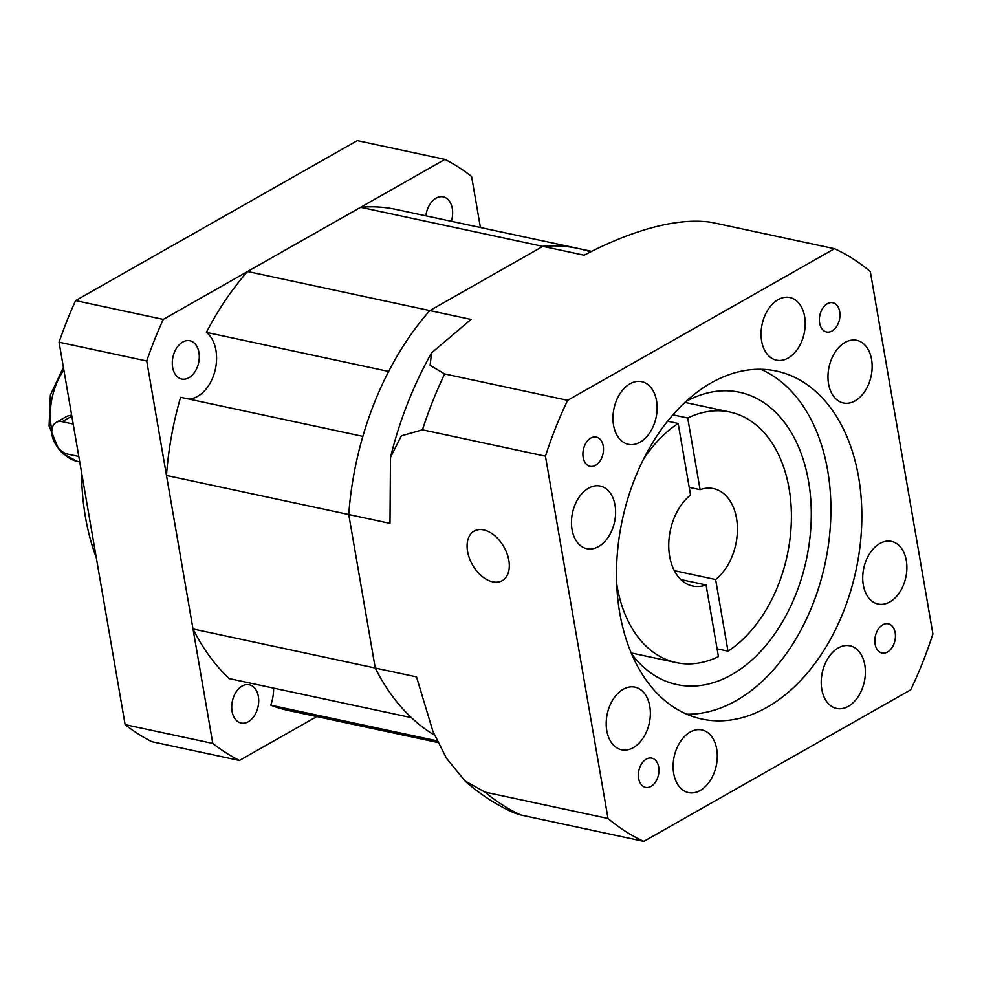 <?xml version="1.0" encoding="UTF-8"?>
<svg xmlns="http://www.w3.org/2000/svg" width="982" height="982" viewBox="0 0 982 982"><rect width="100%" height="100%" fill="white"/><g stroke="black" fill="none" stroke-linecap="round" stroke-linejoin="round"><path stroke-width="1.47" d="M71.637 414.956L67.193 416.172L56.195 422.42A17.799 11.305 -119.6 0 0 53.237 439.359A17.799 11.305 -119.6 0 0 67.783 454.114L78.806 456.47M258.352 696.447A19.579 13.147 -77.9 0 1 254.363 715.743A19.579 13.147 -77.9 0 1 241.106 723.047A19.579 13.147 -77.9 0 1 232.071 711.373A19.579 13.147 -77.9 0 1 236.048 692.064A19.579 13.147 -77.9 0 1 249.318 684.773A19.579 13.147 -77.9 0 1 258.352 696.447M198.929 352.452A19.579 13.147 -77.9 0 1 194.952 371.748A19.579 13.147 -77.9 0 1 181.682 379.052A19.579 13.147 -77.9 0 1 172.648 367.378A19.579 13.147 -77.9 0 1 176.625 348.07A19.579 13.147 -77.9 0 1 189.894 340.766A19.579 13.147 -77.9 0 1 198.929 352.452M425.869 215.819A19.579 13.147 -77.9 0 1 443.263 196.842A19.579 13.147 -77.9 0 1 452.297 208.515A19.579 13.147 -77.9 0 1 451.352 221.281M96.31 557.776A213.536 143.433 -77.9 0 1 85.434 517.048A213.536 143.433 -77.9 0 1 81.555 472.342M480.419 227.517L471.593 176.453A320.292 215.144 -77.9 0 0 444.932 159.403L357.288 140.61L75.602 300.615A320.292 215.144 -77.9 0 0 59.067 342.215L125.131 724.642A320.292 215.144 -77.9 0 0 151.793 741.692L239.436 760.485A320.292 215.144 -77.9 0 1 212.775 743.435L125.131 724.642M444.932 159.403L163.257 319.408L75.602 300.615M212.775 743.435L146.723 361.008A320.292 215.144 -77.9 0 1 163.257 319.408M316.781 716.553L239.436 760.485M146.723 361.008L59.067 342.215M73.208 424.04L62.185 421.683A17.799 11.305 -119.6 0 0 56.195 422.42M583.173 457.391A14.951 10.041 102.1 0 0 590.072 466.303A14.951 10.041 102.1 0 0 600.198 460.73A14.951 10.041 102.1 0 0 603.23 445.988A14.951 10.041 102.1 0 0 596.332 437.076A14.951 10.041 102.1 0 0 586.205 442.649A14.951 10.041 102.1 0 0 583.173 457.391M819.651 323.053A14.951 10.041 102.1 0 0 826.549 331.977A14.951 10.041 102.1 0 0 836.676 326.392A14.951 10.041 102.1 0 0 839.708 311.662A14.951 10.041 102.1 0 0 832.81 302.738A14.951 10.041 102.1 0 0 822.683 308.323A14.951 10.041 102.1 0 0 819.651 323.053M875.109 644.118A14.951 10.041 102.1 0 0 882.008 653.03A14.951 10.041 102.1 0 0 892.135 647.457A14.951 10.041 102.1 0 0 895.167 632.715A14.951 10.041 102.1 0 0 888.268 623.803A14.951 10.041 102.1 0 0 878.141 629.376A14.951 10.041 102.1 0 0 875.109 644.118M638.631 778.456A14.951 10.041 102.1 0 0 645.53 787.368A14.951 10.041 102.1 0 0 655.657 781.795A14.951 10.041 102.1 0 0 658.689 767.052A14.951 10.041 102.1 0 0 651.79 758.141A14.951 10.041 102.1 0 0 641.663 763.714A14.951 10.041 102.1 0 0 638.631 778.456M643.296 459.576A128.114 86.06 -77.9 0 1 678.169 423.451L690.542 495.088A49.824 33.462 102.1 0 0 669.638 556.315A49.824 33.462 102.1 0 0 692.641 586.033A49.824 33.462 102.1 0 0 706.07 584.977L718.443 656.614A128.114 86.06 -77.9 0 1 676.217 662.592A128.114 86.06 -77.9 0 1 617.089 586.168A128.114 86.06 -77.9 0 1 616.684 583.713M760.682 369.281A177.938 119.522 -77.9 0 1 827.679 470.574A177.938 119.522 -77.9 0 1 686.725 714.196M858.612 477.203A177.938 119.522 -77.9 0 1 822.437 652.662A177.938 119.522 -77.9 0 1 701.872 719.045A177.938 119.522 -77.9 0 1 619.728 612.903A177.938 119.522 -77.9 0 1 655.902 437.444A177.938 119.522 -77.9 0 1 776.467 371.073A177.938 119.522 -77.9 0 1 858.612 477.203M685.755 401.613A149.473 100.397 -77.9 0 1 739.569 392.272A149.473 100.397 -77.9 0 1 808.567 481.425A149.473 100.397 -77.9 0 1 778.186 628.811A149.473 100.397 -77.9 0 1 676.905 684.577A149.473 100.397 -77.9 0 1 631.647 653.987M492.669 581.835A28.466 18.093 -119.6 0 0 502.256 580.644A28.466 18.093 -119.6 0 0 506.994 553.553A28.466 18.093 -119.6 0 0 483.709 529.936A28.466 18.093 -119.6 0 0 474.134 531.127A28.466 18.093 -119.6 0 0 469.396 558.218A28.466 18.093 -119.6 0 0 492.669 581.835M613.541 425.194A32.025 21.518 102.1 0 0 628.32 444.306A32.025 21.518 102.1 0 0 650.023 432.35A32.025 21.518 102.1 0 0 656.541 400.766A32.025 21.518 102.1 0 0 641.749 381.667A32.025 21.518 102.1 0 0 620.047 393.61A32.025 21.518 102.1 0 0 613.541 425.194M572.04 529.593A32.025 21.518 102.1 0 0 586.831 548.692A32.025 21.518 102.1 0 0 608.533 536.749A32.025 21.518 102.1 0 0 615.039 505.165A32.025 21.518 102.1 0 0 600.26 486.065A32.025 21.518 102.1 0 0 578.558 498.009A32.025 21.518 102.1 0 0 572.04 529.593M606.778 730.669A32.025 21.518 102.1 0 0 621.557 749.782A32.025 21.518 102.1 0 0 643.259 737.826A32.025 21.518 102.1 0 0 649.777 706.242A32.025 21.518 102.1 0 0 634.986 687.142A32.025 21.518 102.1 0 0 613.284 699.086A32.025 21.518 102.1 0 0 606.778 730.669M673.701 773.472A32.025 21.518 102.1 0 0 688.48 792.584A32.025 21.518 102.1 0 0 710.182 780.629A32.025 21.518 102.1 0 0 716.7 749.045A32.025 21.518 102.1 0 0 701.909 729.945A32.025 21.518 102.1 0 0 680.207 741.889A32.025 21.518 102.1 0 0 673.701 773.472M821.799 689.339A32.025 21.518 102.1 0 0 836.59 708.452A32.025 21.518 102.1 0 0 858.293 696.496A32.025 21.518 102.1 0 0 864.798 664.912A32.025 21.518 102.1 0 0 850.019 645.812A32.025 21.518 102.1 0 0 828.317 657.756A32.025 21.518 102.1 0 0 821.799 689.339M863.301 584.953A32.025 21.518 102.1 0 0 878.08 604.053A32.025 21.518 102.1 0 0 899.794 592.109A32.025 21.518 102.1 0 0 906.3 560.526A32.025 21.518 102.1 0 0 891.509 541.413A32.025 21.518 102.1 0 0 869.807 553.369A32.025 21.518 102.1 0 0 863.301 584.953M828.562 383.864A32.025 21.518 102.1 0 0 843.354 402.976A32.025 21.518 102.1 0 0 865.056 391.02A32.025 21.518 102.1 0 0 871.562 359.437A32.025 21.518 102.1 0 0 856.783 340.337A32.025 21.518 102.1 0 0 835.081 352.28A32.025 21.518 102.1 0 0 828.562 383.864M761.639 341.061A32.025 21.518 102.1 0 0 776.431 360.161A32.025 21.518 102.1 0 0 798.133 348.217A32.025 21.518 102.1 0 0 804.639 316.634A32.025 21.518 102.1 0 0 789.859 297.534A32.025 21.518 102.1 0 0 768.157 309.477A32.025 21.518 102.1 0 0 761.639 341.061M687.719 418.025A128.114 86.06 -77.9 0 1 729.933 412.047A128.114 86.06 -77.9 0 1 791.406 517.858A128.114 86.06 -77.9 0 1 727.993 651.176L715.62 579.54A49.824 33.462 102.1 0 0 737.408 527.616A49.824 33.462 102.1 0 0 713.521 488.606A49.824 33.462 102.1 0 0 700.092 489.662L687.719 418.025L672.891 414.846M717.093 648.844L727.993 651.176M689.204 487.33L700.092 489.662M715.62 579.54L674.327 570.689M608.018 818.485L545.44 456.176A313.184 210.369 -77.9 0 1 567.645 400.312L834.504 248.716A313.184 210.369 -77.9 0 1 870.322 271.621L932.9 633.942A313.184 210.369 -77.9 0 1 910.695 689.794L643.836 841.39A313.184 210.369 -77.9 0 1 608.018 818.485L485.047 792.118A313.184 210.369 102.1 0 0 520.865 815.023L513.696 812.752C495.984 804.688 479.756 794.082 465.002 780.948L485.047 792.118M834.504 248.716L711.533 222.349C668.693 215.88 615.812 238.589 584.118 255.21L542.874 246.372A256.241 172.12 -77.9 0 1 578.153 248.471A256.241 172.12 -77.9 0 1 590.648 251.895M434.51 735.187A256.241 172.12 -77.9 0 1 375.259 668.042L348.745 514.543A256.241 172.12 -77.9 0 1 429.809 310.594L542.874 246.372A256.241 172.12 -77.9 0 1 578.153 248.471L395.906 209.399A256.241 172.12 -77.9 0 0 360.615 207.288L247.562 271.511A256.241 172.12 -77.9 0 0 206.392 332.382A35.585 23.899 -77.9 0 1 214.849 371.331A35.585 23.899 -77.9 0 1 188.802 399.048M643.836 841.39L520.865 815.023M465.002 780.948L446.491 758.288L433.001 731.59L416.503 676.88L193 628.971A256.241 172.12 -77.9 0 0 229.187 678.587L411.433 717.658A256.241 172.12 -77.9 0 1 375.259 668.042L348.745 514.543L389.989 523.381L390.48 457.428C399.649 420.1 413.348 385.239 431.564 352.869L430.116 365.316L444.674 373.946A313.184 210.369 102.1 0 0 422.469 429.809L401.331 435.836L390.48 457.428M567.645 400.312L444.674 373.946M545.44 456.176L422.469 429.809M431.564 352.869L471.053 319.432L247.562 271.511M667.6 421.192L678.169 423.451M680.821 579.564L706.07 584.977M360.615 207.288L542.874 246.372L429.809 310.594A256.241 172.12 -77.9 0 0 388.651 371.466L206.392 332.382M166.486 475.472L348.745 514.543A256.241 172.12 -77.9 0 1 362.849 436.364L180.59 397.293A256.241 172.12 -77.9 0 0 166.486 475.472L193 628.971M437.862 742.515L288.463 710.489A256.241 172.12 -77.9 0 1 270.786 705.199A35.585 23.899 -77.9 0 0 273.622 688.112M437.064 740.845L270.786 705.199M51.862 430.202A56.944 38.249 -77.9 0 1 51.334 427.489A56.944 38.249 -77.9 0 1 63.855 369.919M79.751 461.908L77.615 461.454A56.944 38.249 -77.9 0 1 60.958 450.554M71.846 416.184L62.185 421.683M63.413 367.342L50.377 395.059L49.1 425.992L58.564 448.872L63.032 453.77L77.615 461.454M676.217 662.592L631.205 652.944M729.933 412.047L684.92 402.399M591.692 251.38L578.153 248.471"/></g></svg>
